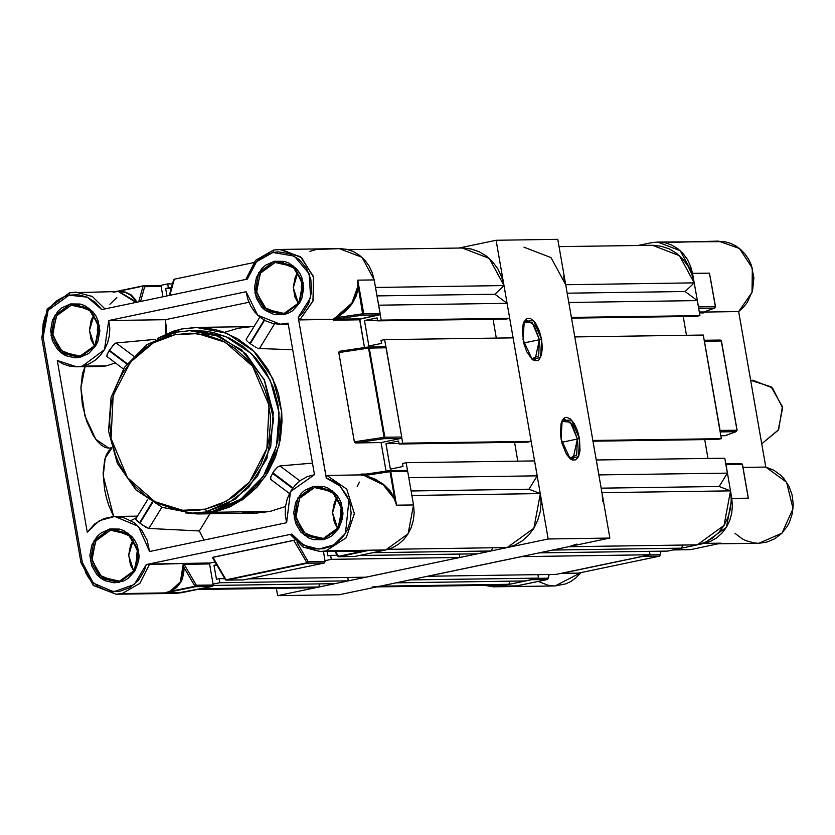 <?xml version="1.0" encoding="UTF-8"?>
<svg xmlns="http://www.w3.org/2000/svg" width="835" height="835" viewBox="0 0 835 835"><rect width="100%" height="100%" fill="white"/><g stroke="black" fill="none" stroke-linecap="round" stroke-linejoin="round"><path stroke-width="1.25" d="M577.382 439.001L570.284 422.04L561.778 421.518L564.658 419.285L572.069 424.41L577.382 439.001L561.694 442.289L577.382 439.001L572.967 458.968L569.428 458.081L576.651 455.19L577.382 439.001L579.511 438.699L577.382 439.001M561.005 438.959L562.185 420.631L571.474 419.963L579.511 438.699L577.371 430.474L574.146 423.522L570.326 418.899L566.506 417.312L564.773 417.75L563.249 419.003L561.057 423.71L560.452 434.764L561.913 443.155L566.37 454.125L570.18 458.749L572.132 459.949L575.743 459.897L578.519 456.641L580.033 450.67L579.511 438.699L578.509 456.651L570.169 458.728L561.005 438.959M539.441 339.72L532.344 322.748L523.837 322.237L526.718 320.003L534.129 325.118L539.441 339.72L523.764 343.008L539.441 339.72L535.026 359.687L531.498 358.799L538.711 355.908L539.441 339.72L541.571 339.407L539.441 339.72M523.065 339.668L524.244 321.339L533.534 320.671L541.571 339.407L539.431 331.182L536.206 324.23L534.337 321.579L530.444 318.417L526.833 318.469L524.056 321.726L523.117 324.418L522.334 331.432L523.973 343.863L526.708 351.598L532.25 359.457L534.191 360.657L537.803 360.605L539.327 359.363L541.518 354.656L542.301 347.652L541.571 339.407L540.569 357.359L532.229 359.447L523.065 339.668M277.606 595.658L276.333 588.351L277.606 595.658L548.23 538.972L277.606 595.658L339.292 594.77L277.606 595.658M458.582 248.089L496.094 240.229L548.23 538.972L609.905 538.084L339.292 594.77L609.905 538.084L548.23 538.972L496.094 240.229L557.77 239.342L609.905 538.084L557.77 239.342L496.094 240.229L458.582 248.089M111.744 448.218L105.189 457.956L103.196 475.877L113.664 516.51L108.748 505.342L106.358 497.514L104.584 489.362L103.164 473.341L104.699 459.709L106.515 454.47L108.947 450.556L111.744 448.218M131.606 520.205L136.564 517.669M108.853 448.218L95.816 439.356L85.003 416.091L80.87 388.014L85.107 366.69L82.467 373.61L80.87 387.889L82.362 404.672L86.715 421.424L93.28 435.578L97.09 440.984L101.056 444.982L105.022 447.435L108.853 448.218L111.629 447.79M359.426 482.15L357.15 486.555M396.093 503.62L394.245 498.672L389.768 491.189L383.202 484.738L374.863 479.614L365.156 476.075L365.135 475.407L360.856 474.979L365.145 475.407L390.081 471.692L365.135 475.407L390.081 471.692L394.684 498.485L390.133 490.844L383.463 484.258L374.998 479.029L365.145 475.407L390.081 471.692L389.527 470.637L361.899 474.75L389.496 470.648M160.017 285.466L161.134 286.457L144.716 286.697L143.129 286.061L138.746 301.873L143.129 286.061L138.746 301.873L143.129 286.061L144.716 286.697L140.624 301.487L144.716 286.697L143.38 285.727L144.716 286.697L161.134 286.457L162.94 296.811L161.134 286.457L160.038 285.466L143.808 285.716M338.989 556.674L355.407 556.444L338.989 556.684L369.383 550.223L319.962 551.507L303.303 547.123L290.517 534.536L303.47 547.217L320.337 551.507L326.005 550.839L385.801 549.983L355.021 556.454L385.801 549.983L408.106 533.826L413.482 504.966L414.108 512.481L413.398 519.986L411.373 527.198L408.106 533.826L403.733 539.619L398.42 544.357L392.366 547.854L385.801 549.983L369.383 550.223L338.989 556.674L355.407 556.444L338.572 556.36L363.194 551.121L358.559 550.964L363.194 551.121L338.989 556.674M362.724 550.902L369.383 550.223L363.194 551.121L319.962 551.507L303.157 547.102L290.298 534.494L291.864 534.056L146.24 564.554L183.001 563.562L149.642 564.042L139.915 583.352L122.14 593.539L165.027 592.923L195.453 586.65L196.329 585.231L195.014 586.285L195.453 586.65L212.361 586.41L195.453 586.65L212.361 586.41L181.936 592.683L122.14 593.539L116.086 594.217L93.52 585.523L81.256 562.884M299.034 319.398L332.58 319.408L299.723 319.878L312.937 301.185L313.689 277.46L301.685 257.723L281.489 249.467L273.431 250.114L272.909 252.504L264.163 255.813L260.196 258.453L256.606 261.689L250.855 269.674L247.369 279.12L101.745 309.628L247.369 279.12L246.586 279.297L247.369 279.12L256.606 261.689L272.909 252.504L273.431 250.114L279.579 249.435L300.537 256.762L313.417 276.448L313.104 300.683L299.723 319.878L298.241 317.279L326.297 478.027L333.614 481.137L340.064 486.074L347.297 496.261L350.105 504.34L351.076 512.92L350.189 521.51L347.464 529.609L343.07 536.748L337.257 542.531L330.368 546.622L322.78 548.783L314.952 548.887L307.311 546.935L297.177 540.422L291.864 534.056L146.24 564.554L144.455 570.315L138.391 580.44L129.623 587.767L119.144 591.451L108.132 591.086L97.852 586.713L89.449 578.822L86.266 573.833L82.394 562.446L81.026 562.842L93.322 585.481L116.086 594.217L175.882 593.361L181.936 592.683L165.027 592.923L170.33 591.086L176.122 587.255L180.308 581.901L182.667 575.284L183.105 567.706L183.951 567.414L180.986 581.911L170.747 591.284L195.453 586.65L195.014 586.285L196.329 585.231L195.453 586.65L195.014 586.285L183.951 567.403L183.314 563.844L184.086 564.345L184.671 563.395L210.159 563.03L209.575 563.98L213.238 584.98L209.575 563.98L184.086 564.345L196.329 585.231L184.086 564.345L184.671 563.395L183.001 563.562L210.159 563.03L215.023 562.018L210.159 563.03L209.575 563.98L183.418 564.105L183.951 567.414L195.014 586.285L183.951 567.403L195.014 586.285L170.747 591.284L176.686 587.381L180.986 581.911L182.458 578.676L183.951 571.38L183.951 567.414L183.105 567.706L183.063 565.879M137.869 561.965L137.681 548.804L136.585 555.024L137.869 561.965M98.582 336.912L98.394 323.75L97.309 329.971L98.582 336.912M302.458 294.202L302.27 281.051L301.174 287.271L302.458 294.202M341.734 519.255L341.546 506.104L340.45 512.325L341.734 519.255M275.164 262.461L260.134 273.348L256.522 292.793L266.428 309.399L284.067 313.449L283.754 314.649L265.3 310.411L254.925 293.022L258.714 272.669L274.444 261.272L275.164 262.461L283.326 262.347L275.164 262.461L279.245 262.002L295.225 268.599L303.001 285.351L298.492 303.481L284.067 313.449L279.986 313.897L263.996 307.311L256.22 290.549L260.729 272.429L275.164 262.461L274.444 261.272L265.54 265.238L261.793 268.578L256.408 277.345L254.477 287.72L256.293 298.137L261.585 306.998L265.3 310.411L274.151 314.555L283.754 314.649L288.388 313.146L292.657 310.683L299.483 303.251L301.79 298.575L303.721 288.2L301.905 277.784L299.65 273.066L296.613 268.922L288.659 262.952L284.046 261.365L274.444 261.272L292.897 265.509L303.272 282.898L299.483 303.251L283.754 314.649L284.067 313.449L299.087 302.562L302.708 283.117L292.793 266.501L275.164 262.461M314.44 487.515L299.421 498.401L295.799 517.846L305.704 534.452L323.343 538.502L323.03 539.702L304.577 535.465L294.202 518.076L297.991 497.723L313.72 486.325L314.44 487.515L322.613 487.4L314.44 487.515L318.521 487.066L334.501 493.652L342.287 510.415L337.768 528.534L323.343 538.502L319.262 538.951L303.282 532.365L295.496 515.602L300.005 497.483L314.44 487.515L313.72 486.325L304.827 490.291L301.07 493.642L295.684 502.399L293.753 512.773L295.58 523.19L300.861 532.052L308.814 538.022L313.428 539.608L323.03 539.702L327.664 538.199L331.933 535.736L338.77 528.304L342.496 518.545L342.997 513.254L341.181 502.837L338.927 498.119L335.889 493.976L327.936 488.005L323.322 486.419L313.72 486.325L332.173 490.562L342.548 507.951L338.77 528.304L323.03 539.702L323.343 538.502L338.363 527.616L341.985 508.171L332.069 491.564L314.44 487.515M71.299 305.161L56.269 316.048L52.657 335.493L62.562 352.099L80.191 356.148L79.889 357.349L61.435 353.111L51.06 335.722L54.849 315.369L70.578 303.971L71.299 305.161L79.461 305.046L71.299 305.161L75.38 304.712L91.359 311.298L99.135 328.061L94.626 346.181L80.191 356.148L76.121 356.597L60.13 350.011L52.354 333.248L56.863 315.129L71.299 305.161L70.578 303.971L61.675 307.948L57.928 311.288L52.542 320.045L50.611 330.42L52.428 340.837L57.719 349.698L61.435 353.111L65.673 355.668L75.087 357.829L79.889 357.349L88.792 353.382L95.618 345.951L97.925 341.275L99.856 330.9L98.039 320.494L95.785 315.766L92.748 311.622L84.794 305.662L80.181 304.065L70.578 303.971L89.032 308.209L99.407 325.598L95.618 345.951L79.889 357.349L80.191 356.148L95.221 345.262L98.843 325.817L88.927 309.211L71.299 305.161M110.575 530.215L95.545 541.101L91.933 560.546L101.839 577.152L119.478 581.202L119.165 582.402L100.711 578.164L90.337 560.776L94.125 540.422L109.855 529.025L110.575 530.215L118.737 530.1L110.575 530.215L114.656 529.766L130.636 536.352L138.422 553.114L133.903 571.234L119.478 581.202L115.397 581.651L99.417 575.065L91.631 558.302L96.14 540.182L110.575 530.215L109.855 529.025L100.951 533.001L97.204 536.341L91.819 545.098L89.888 555.473L91.704 565.89L96.996 574.751L100.711 578.164L104.949 580.722L114.364 582.882L123.799 580.899L128.068 578.436L134.894 571.004L138.631 561.256L139.132 555.953L137.316 545.547L135.061 540.829L132.024 536.675L124.071 530.716L119.457 529.119L109.855 529.025L128.308 533.262L138.683 550.651L134.894 571.004L119.165 582.402L119.478 581.202L134.498 570.315L138.119 550.87L128.204 534.264L110.575 530.215M174.807 334.699L197.551 333.551L225.273 342.214L252.598 366.283L269.058 405.382L266.929 448.385L249.634 481.795L226.776 501.042L205.264 509.173L206.704 511.542L226.922 504.225L248.653 487.556L266.845 458.645L273.703 419.462L264.131 379.455L241.451 349.75L214.397 334.48L189.754 330.702L175.329 332.309L174.807 334.699L190.526 333.144L206.214 335.012L221.275 340.21L235.146 348.55L247.285 359.708L252.546 366.221L257.222 373.255L264.57 388.682L267.19 396.917L270.175 414.014L270.509 422.719L268.87 440.024L266.908 448.458L260.781 464.479L251.94 478.862L246.596 485.271L234.343 496.199L220.388 504.267L205.264 509.173L197.446 510.373L181.665 510.216L173.868 508.859L158.796 503.662L151.678 499.862L144.925 495.322L132.796 484.164L127.525 477.651L118.841 463.101L115.501 455.19L111.013 438.49L109.562 421.153L111.201 403.848L115.877 387.231L119.29 379.393L123.392 371.951L133.475 358.601L145.728 347.673L152.534 343.258L167.136 336.745L174.807 334.699L175.329 332.309L189.754 330.702L219.814 336.474L245.949 353.873L264.632 380.52L273.306 412.793L270.801 446.308L257.441 476.514L235.073 499.288L206.704 511.542L212.445 511.458L240.804 499.205L263.182 476.43L276.531 446.224L279.047 412.709L270.373 380.436L251.69 353.789L225.554 336.401L195.494 330.618L189.754 330.702L175.34 332.309L146.887 344.594L124.467 367.39L111.107 397.575L108.602 431.048L117.276 463.289L135.98 489.936L162.199 507.346L192.374 513.139L212.445 511.458L206.704 511.542L205.264 509.173L182.531 510.31L154.809 501.658L127.473 477.589L111.013 438.49L113.153 395.487L130.448 362.077L153.296 342.83L174.807 334.699M148.108 564.209L146.24 564.554L134.289 584.51L113.623 591.785L93.343 583.164L82.394 562.446L43.117 337.392L41.75 337.789L43.117 337.392L48.148 310.349L69.044 295.214L69.566 292.814L75.714 292.135L92.278 296.477L105.043 308.94L92.372 296.529L75.922 292.135L69.566 292.814L69.044 295.214L78.292 294.745L87.289 297.156L95.326 302.249L101.745 309.628L102.695 309.441M82.362 366.158L76.496 366.815L57.271 360.543L87.226 532.239L99.25 520.758L114.698 516.479L138.391 526.394L149.611 551.465L286.624 522.762L290.455 491.564L314.492 474.656L288.054 323.187L280.362 324.272L257.691 315.16L246.148 291.759L108.79 320.536L109.771 328.03L109.364 335.586L107.579 342.893L104.49 349.646L100.231 355.574L94.971 360.428L88.938 363.997L82.362 366.158L75.839 366.815L69.326 366.064L63.053 363.956L57.271 360.543L87.226 532.239L94.543 524.025L103.759 518.608L114.04 516.5L124.425 517.877L133.965 522.637L141.783 530.319L147.169 540.235L149.611 551.465L286.624 522.762L285.226 514.798L285.424 506.688L287.188 498.829L290.455 491.564L295.047 485.26L300.777 480.188L307.353 476.597L314.492 474.656L288.054 323.187L279.391 324.272L272.544 323.385L266 320.995L260.019 317.185L254.852 312.144L250.719 306.048L247.776 299.16L246.148 291.759L108.79 320.536L104.49 349.646L82.362 366.158L106.609 365.813L82.362 366.158M76.496 366.815L101.839 366.44L106.609 365.813L115.314 362.912L106.609 365.813L97.632 366.252M94.104 314.503L89.408 330.462L94.564 346.274L91.14 339.835L89.408 329.888L91.255 319.982L94.104 314.503M133.381 539.556L128.684 555.515L133.84 571.328L130.417 564.898L128.684 554.951L130.531 545.036L133.381 539.556M337.257 496.846L332.56 512.815L337.705 528.628L334.292 522.188L332.549 512.241L334.397 502.336L337.257 496.846M297.97 271.792L293.273 287.751L298.429 303.575L295.005 297.135L293.273 287.188L295.12 277.283L297.97 271.792M246.189 339.803L246.482 340.325L246.189 339.803M247.024 340.951L247.776 341.682L247.024 340.951M248.736 342.496L249.842 343.352L248.736 342.496M250.26 343.665L264.632 320.275L250.26 343.665L252.765 345.419L250.26 343.665M254.07 346.243L252.765 345.419L254.07 346.243M256.575 347.6L255.353 346.974L256.575 347.6M258.662 348.372L257.691 348.07L258.662 348.372M292.688 349.729L259.455 348.487L274.621 323.823L259.455 348.487L292.688 349.729M312.478 463.133L279.944 465.878L299.89 480.835L279.944 465.878L277.439 467.193L274.548 470.293L272.805 472.84L292.876 487.89L272.805 472.84L270.477 477.839L270.822 479.54L270.738 476.879L273.64 471.556L277.439 467.193L279.944 465.878L310.338 463.31M271.427 479.739L270.895 479.593M198.866 513.89L185.558 512.92L197.029 513.901L205.306 513.535L213.52 512.273L229.406 507.116L244.06 498.641L256.929 487.17L267.524 473.142L275.425 457.1L280.32 439.648L282.053 421.477L281.687 412.333L278.556 394.37L275.811 385.728L268.087 369.529L257.65 355.303L251.544 349.093L237.818 338.801L222.548 331.662L214.522 329.355L198.041 327.404L181.539 329.042L173.482 331.182L157.481 338.415L181.539 329.042L196.194 327.414L226.911 333.311L253.642 351.086L272.732 378.328L281.604 411.321L279.036 445.587L265.384 476.451L242.515 499.737L213.52 512.273L198.866 513.89L255.406 513.087L270.06 511.458L285.445 506.532L270.06 511.458L213.52 512.273L270.06 511.458L256.366 513.066L242.62 512.199M252.671 326.6L196.267 327.414M224.813 332.267L238.079 328.228L251.773 326.621M248.893 302.218L165.33 319.721L166.311 327.226L165.998 334.042L165.33 319.721L108.79 320.536L165.33 319.721L248.893 302.218M183.314 563.844L180.308 581.901L170.33 591.086L165.027 592.923L181.936 592.683L165.027 592.933L170.33 591.086L165.153 592.902L195.453 586.65L212.361 586.41L213.238 584.98L196.329 585.231L213.238 585.46L212.361 586.41L175.82 593.361M109.886 304.211L116.837 297.573M309.858 251.356L316.402 249.488L340.127 248.569L346.932 249.383L353.476 251.638L359.488 255.249L364.749 260.092L369.06 265.968L372.253 272.659L374.195 279.902L380.134 313.939L379.267 314.889L359.77 319.21L364.509 347.59L359.655 319.815L333.718 320.191L332.58 319.408L333.718 320.191L334.303 319.241L362.849 315.119L379.267 314.889L360.24 318.876L334.303 319.241L362.849 315.119L379.267 314.889L380.144 313.459L374.195 279.913L357.777 280.142L374.195 279.902L361.931 257.263L339.365 248.579L279.579 249.435L273.442 250.114L255.614 260.28L245.834 279.443M339.281 351.347L367.964 347.068L368.517 348.122L369.227 348.049L368.131 347.057L369.227 348.049L386.146 347.809L401.719 437.029L384.799 437.269L369.227 348.049L386.146 347.809L385.018 346.817L385.979 347.36L401.719 437.029L400.842 438.448L381.084 442.592L386.073 471.149L381.084 442.592L355.272 442.957L354.489 442.226L338.78 352.547L339.24 351.347L338.78 352.547L368.517 348.122L384.09 437.352L354.353 441.778L338.78 352.547L368.517 348.122L367.964 347.068L339.281 351.347L367.943 347.078M389.684 470.627L390.79 471.618L389.684 470.627L406.582 470.387L407.699 471.378L413.482 504.966L396.562 505.206L390.79 471.618L407.699 471.378L413.482 504.966L396.562 505.206L390.79 471.618L407.699 471.378L406.603 470.387L389.882 470.637M323.416 551.465L325.17 561.548L324.304 562.967L243.476 579.897L226.567 580.137L307.384 563.207L324.304 562.967L243.476 579.897L226.567 580.137L307.384 563.207L324.304 562.967L325.17 561.548L323.416 551.465M357.777 280.257L363.716 313.699L380.144 313.459L363.716 313.699L362.849 315.119L358.257 286.582L356.503 295.266L352.255 303.585L345.7 311.121L337.173 317.498L363.068 313.762L337.173 317.498L333.499 319.137L334.303 319.241L333.718 320.191L359.655 319.815L360.24 318.876L333.186 319.231L345.398 310.526L351.869 303.147L356.075 295.005L357.808 286.499L357.777 280.257L362.995 314.972L363.716 313.699L363.068 313.762L363.716 313.699L357.787 280.268M334.971 318.02L351.869 303.147L357.808 286.499L357.777 280.142L374.195 279.913L357.777 280.142L358.257 286.582L352.255 303.585L337.173 317.498L336.985 316.778L337.173 317.498L333.186 319.231M326.871 475.397L346.734 489.122L354.311 513.588L346.181 537.792L326.005 550.839L346.181 537.792L354.311 513.588L346.734 489.122L326.871 475.397L360.229 474.917L326.871 475.397L326.266 476.221L326.297 478.027L340.064 486.074L348.915 500.207L345.46 533.325L333.927 544.806L318.876 549.096L303.71 545.213L291.864 534.056L291.196 534.202M360.856 474.979L362.933 475.501M147.701 499.549L135.583 519.297L139.508 522.846L152.116 502.336L139.508 522.846L146.052 527.407L148.839 528.451L199.335 530.924L209.909 513.734L199.335 530.924L203.938 540.078L199.335 530.924L148.839 528.451L142.388 524.996L136.596 520.591L135.771 519.099M225.304 579.563L212.382 557.436L294.588 540.203L293.763 540.349L306.946 562.842L226.128 579.772L212.935 557.279L293.763 540.349L306.946 562.842L308.261 561.788L325.17 561.548L308.261 561.788L297.041 542.646L308.261 561.788L307.384 563.207L308.261 561.788L306.946 562.842L307.384 563.207L226.368 580.158L225.304 579.563L226.128 579.772L212.935 557.279L212.382 557.436L225.721 579.991L243.288 579.918M41.959 337.684L47.344 308.981L69.493 292.845M102.517 309.472L101.745 309.628L87.289 297.156L69.044 295.214L62.896 297.208L57.229 300.485L52.25 304.921L48.148 310.349L45.09 316.559L43.19 323.312L42.533 330.347L43.117 337.392L82.394 562.446L81.026 562.842L41.75 337.789L47.136 309.013L69.576 292.814L118.455 291.519L136.032 302.447L134.414 299.306L130.312 294.932L124.812 292.302L118.466 291.519L113.028 292.187M360.229 474.917L361.033 474.113L366.763 474.029L361.033 474.113L361.785 474.771L361.033 474.113L360.229 474.917M298.711 318.824L298.241 317.279L310.63 297.646L309.117 273.744L294.379 256.105L272.909 252.504L278.41 251.878L289.296 253.704L299.034 259.414L306.508 268.359L310.881 279.527L311.643 291.655L308.72 303.355L302.437 313.313L298.241 317.279L326.203 477.088M198.041 513.055L212.445 511.458L227.986 506.417L242.327 498.13L254.915 486.909L265.269 473.184L273.003 457.486L277.794 440.421L279.485 422.646L277.992 404.829L273.379 387.67L265.822 371.825L255.614 357.902L243.152 346.442L228.905 337.872L213.426 332.528L205.4 331.14L195.432 330.629M272.523 473.299L292.553 488.329L272.523 473.299M264.184 320.024L249.842 343.352L264.184 320.024M155.79 339.302L116.096 343.008L113.737 344.417L108.341 352.005L106.776 356.388L123.413 368.986M107.005 356.681L106.859 355.125L109.103 350.742L126.836 364.039L109.103 350.742L109.385 350.283L127.16 363.611L109.385 350.283L114.583 343.686L116.096 343.008L133.527 356.065L116.096 343.008L155.675 339.313M148.839 528.451L161.886 507.221L148.839 528.451M139.925 523.159L152.565 502.597L139.925 523.159M259.873 317.07L246.148 339.417M116.086 594.217L122.14 593.539L139.915 583.352L149.642 564.042M400.842 438.448L381.084 442.592L355.272 442.957L383.933 438.688L400.842 438.448L401.719 437.029L384.799 437.269L383.933 438.688L400.842 438.448M174.327 279.203L253.61 262.597L174.327 279.203L169.849 295.36L174.327 279.203M335.378 551.288L338.572 556.36L337.747 556.131L338.572 556.36L335.378 551.288M143.129 286.061L118.507 291.29L125.292 292.083L130.949 294.765L135.197 299.222L136.815 302.28L118.507 291.29L143.129 286.061M368.131 347.057L385.039 346.817L368.318 347.068M384.09 437.352L354.353 441.778L355.272 442.957L383.933 438.688L384.09 437.352L383.933 438.688L384.799 437.269L384.09 437.352L384.799 437.269L369.227 348.049L368.517 348.122L384.09 437.352M225.523 579.751L226.368 580.158M337.987 556.329L355.219 556.465M337.695 555.713L334.699 551.298M143.38 285.727L115.981 291.561L143.38 285.727L160.038 285.466M116.43 291.551L118.507 291.29L116.43 291.551M361.774 474.771L389.527 470.637L390.79 471.618L390.081 471.692L394.684 498.485L396.562 505.206L394.245 498.672L383.202 484.738L365.156 476.075L365.145 475.407L383.463 484.258L394.684 498.485L396.562 505.206L413.482 504.966L396.562 505.206M385.801 549.983L369.383 550.223L385.801 549.983M369.383 550.223L363.048 550.891L369.383 550.223M750.675 380.395L771.102 386.772L782.364 406.645L778.585 429.67L761.75 443.844L778.272 430.213L782.562 407.929L772.49 387.993L753.034 380.259L750.655 380.29M213.082 584.093L219.835 582.684L219.146 578.697L216.432 579.271L214 565.326L216.641 564.773L214 565.326L216.933 565.285L214 565.326L216.432 579.271L219.146 578.697L219.835 582.684L348.331 580.847L347.736 577.403L348.331 580.847L334.804 583.675L348.331 580.847L219.835 582.684L213.082 584.093M325.013 560.65L331.328 559.325L330.639 555.348L327.925 555.912L327.143 551.413L327.925 555.912L330.639 555.348L331.328 559.325L459.824 557.488L459.229 554.043L459.824 557.488L366.012 577.142L459.824 557.488L331.328 559.325L325.013 560.65M407.543 470.93L406.113 462.736L402.501 463.498L403.023 466.483L390.394 469.124L385.947 443.635L398.577 440.995L399.099 443.98L402.7 443.218L401.708 437.53L402.7 443.218L531.196 441.381L513.128 337.82L531.196 441.381L402.7 443.218L399.099 443.98L527.595 442.143L531.196 441.381L527.595 442.143L399.099 443.98L398.577 440.995L385.947 443.635L399.005 443.448L385.947 443.635L390.394 469.124L403.023 466.483L402.501 463.498L406.113 462.736L534.609 460.899L537.208 475.835L534.609 460.899L406.113 462.736L407.543 470.93M348.091 249.665L462.246 248.037L489.3 258.453L504.016 285.612L375.531 287.449L504.016 285.612L494.936 294.233L377.034 295.924L494.936 294.233L507.106 303.366L378.673 305.203L507.106 303.366L509.715 318.302L506.104 319.053L509.715 318.302L381.219 320.139L377.608 320.89L506.104 319.053L377.608 320.89L377.086 317.905L364.467 320.556L377.524 320.369L364.467 320.556L368.913 346.045L381.543 343.404L381.021 340.409L384.622 339.657L385.968 347.35L384.622 339.657L381.021 340.409L381.543 343.404L368.913 346.045L364.467 320.556L377.086 317.905L377.608 320.89L381.219 320.139L380.134 313.939L381.219 320.139L509.715 318.302L507.106 303.366L494.936 294.233L504.016 285.612L501.678 276.917L497.848 268.901L492.681 261.846L486.367 256.042L479.154 251.7L471.316 248.997L463.154 248.026M166.99 295.955L165.685 288.492L168.388 287.918L167.699 283.942L160.278 285.497L167.699 283.942L172.511 283.869L167.699 283.942L168.388 287.918L171.405 287.877L165.685 288.492L166.99 295.955M477.505 553.782L491.043 550.954L492.984 547.781L491.043 550.954L477.505 553.782L360 555.473L477.505 553.782M507.116 547.583L514.986 545.036L522.251 540.829L528.628 535.152L533.868 528.2L537.782 520.257L540.214 511.615L541.07 502.607L540.308 493.589L528.972 489.237L537.208 475.835L408.785 477.672L537.208 475.835L528.972 489.237L411.06 490.928L528.972 489.237L540.308 493.589L411.832 495.426L540.308 493.589L533.868 528.2L507.116 547.583L388.546 549.284L507.116 547.583M517.815 461.139L514.537 442.32L517.815 461.139M496.334 338.06L493.047 319.241L496.334 338.06M311.392 587.85L318.719 587.047L319.711 583.895L318.719 587.047L201.11 588.727L318.719 587.047L311.465 587.85L197.446 589.479M334.804 583.675L213.238 585.418L334.804 583.675M366.012 577.142L248.621 578.822L366.012 577.142M373.318 552.634L491.043 550.954L373.318 552.634M384.622 339.657L513.128 337.82L384.622 339.657M337.194 555.254L330.639 555.348L337.194 555.254M171.258 288.409L165.685 288.492L171.258 288.409M224.751 578.624L219.146 578.697L224.751 578.624M668.063 242.453L718.392 241.148M715.407 306.727L714.718 308.031L715.376 306.664L714.718 308.031L704.197 311.893M547.207 579.584L547.979 578.196L547.812 579.104M547.102 579.615L516.688 585.899L547.102 579.615L531.081 579.678L547.155 579.615L547.979 578.196L547.155 579.615L517.94 585.638M747.711 494.55L748.223 498.171L731.804 498.411L726.022 464.824L731.804 498.411L748.223 498.171L742.566 464.604L741.344 463.592L742.44 464.584L748.223 498.171L742.44 464.584L725.865 464.375L742.566 464.604L747.179 491.846L742.566 464.604L741.355 463.592L725.772 463.832M742.127 463.936L742.492 464.584M736.981 430.296L736.073 431.653L737.065 430.244L721.492 341.024L720.292 340.012L704.197 340.262L720.083 340.043M721.252 340.638L737.065 430.244L736.293 431.601L725.458 435.578M721.419 341.077L720.281 340.012L721.492 341.024L736.971 430.234M484.321 585.377L493.443 586.807L500.259 586.128L530.684 579.855L500.259 586.128L516.677 585.899L494.205 586.807L484.331 585.377M549.002 574.522L547.979 578.196L537.437 578.342L547.979 578.196L549.002 574.522M659.264 556.173L643.044 556.225L659.253 556.173L578.425 573.102L561.35 573.332L578.425 573.102L659.253 556.173L659.921 554.753L649.317 554.91L659.921 554.753L659.744 555.891M660.913 551.163L659.921 554.753L660.913 551.163M725.761 463.811L741.156 463.613M725.365 435.63L720.866 435.724L725.218 435.661L736.073 431.653L720.188 431.883L736.073 431.653L736.95 430.234L720.031 430.975L704.469 341.244L721.377 341.004L736.95 430.234L720.041 430.474L704.469 341.244L721.377 341.004M703.467 312.895L699.438 312.958L703.467 312.895L704.051 311.946L703.467 312.895M710.314 277.429L715.397 306.664L709.437 273.108L715.376 306.664L714.499 308.084L698.624 308.313L714.499 308.084L704.051 311.946L699.271 312.019L704.145 311.946M715.376 306.664L698.467 306.904L715.491 306.685L714.718 308.031L704.114 311.956M698.467 306.904L692.528 273.348L709.437 273.108L710.606 279.109L709.437 273.108L692.528 273.348L690.576 266.104L687.382 259.414L683.072 253.537L677.811 248.694L671.799 245.083L665.265 242.828L658.46 242.014L651.644 242.693L657.698 242.025L680.254 250.709L692.528 273.348L698.467 306.904M758.869 543.23L766.791 542.113L774.713 538.784L781.675 533.44L787.248 526.394L789.419 522.366L792.342 513.577L793.25 504.267L792.091 494.988L788.95 486.273L783.981 478.664L780.913 475.407L773.815 470.241L765.81 467.109L738.662 311.591L704.124 312.039L738.662 311.591L743.296 307.468L747.221 302.52L752.512 290.81L753.932 277.794L751.312 265.008L748.567 259.153L744.956 253.913L740.593 249.415L735.604 245.793L730.134 243.162L724.342 241.607L657.75 242.014M538.22 581.452L548.104 585.272L554.043 585.93M554.962 585.93L565.775 583.895L571.223 581.264L576.192 577.643L580.983 572.57L555.024 585.93L494.205 586.807M735.04 533.325L742.002 538.7L745.874 540.652L754.12 542.938L758.368 543.23M642.626 556.413L561.798 573.342L642.626 556.413M718.11 543.815L758.9 543.23L781.967 533.148L793.083 508.661L786.601 482.181L765.81 467.109L743.046 467.443L765.81 467.109L738.662 311.591L752.043 292.407L752.356 268.16L739.476 248.475L718.517 241.148M637.961 245.511L651.644 242.693L637.961 245.511M690.253 549.649L673.73 549.889L704.124 543.428L710.689 541.299L716.743 537.803L722.056 533.064L726.429 527.271L729.696 520.643L731.721 513.431L732.431 505.927L731.804 498.411L726.429 527.271L704.124 543.428L721.043 543.188L690.649 549.649L673.73 549.889L704.124 543.428L719.906 543.428M690.639 549.649L721.043 543.188L690.639 549.649M396.479 582.788L410.016 579.96L538.512 578.123L537.907 574.678L538.512 578.123L524.975 580.951L538.512 578.123L410.016 579.96L396.479 582.788L524.975 580.951L396.479 582.788M427.687 576.254L521.51 556.601L650.006 554.764L649.4 551.319L650.006 554.764L556.193 574.417L650.006 554.764L521.51 556.601L427.687 576.254L556.193 574.417L427.687 576.254M539.191 552.906L552.718 550.067L681.214 548.23L683.166 545.057L681.214 548.23L667.687 551.058L681.214 548.23L552.718 550.067L539.191 552.906L667.687 551.058L539.191 552.906M568.802 546.695L697.298 544.858L568.802 546.695L576.672 544.149M602.745 501.731L601.993 492.702L730.489 490.865L719.144 486.513L727.389 473.111L724.78 458.175L727.389 473.111L598.893 474.958L596.284 460.012L724.78 458.175L596.284 460.012L598.893 474.958L727.389 473.111L719.144 486.513L601.2 488.204L719.144 486.513L730.489 490.865L601.993 492.702M592.881 440.494L574.804 336.933L703.3 335.096L721.377 438.657L703.3 335.096L574.804 336.933L592.881 440.494L721.377 438.657L592.881 440.494M523.921 247.15L550.985 257.566L565.692 284.725L694.188 282.888L685.117 291.509L567.174 293.2L685.117 291.509L697.288 300.642L568.792 302.479L571.391 317.415L699.897 315.578L697.288 300.642L699.897 315.578L696.286 316.329L571.516 318.114L696.286 316.329L699.897 315.578L571.391 317.415L568.792 302.479L697.288 300.642L685.117 291.509L694.188 282.888L691.85 274.193L688.03 266.177L682.863 259.121L676.548 253.318L669.336 248.976L661.487 246.273L653.325 245.302M559.043 246.649L652.417 245.313L679.481 255.729L694.188 282.888L565.692 284.725L563.354 276.041M372.222 586.974L380.395 586.16L373.141 586.963M697.298 544.858L705.168 542.312L712.422 538.105L718.799 532.427L724.049 525.476L727.953 517.533L730.385 508.891L731.241 499.883L730.489 490.865L724.049 525.476L697.298 544.858M707.986 458.415L704.709 439.596L707.986 458.415M717.766 439.419L721.377 438.657L717.766 439.419L592.996 441.204L717.766 439.419M686.506 335.336L683.228 316.517L686.506 335.336M501.564 585.126L508.891 584.323L509.882 581.17L508.891 584.323L380.395 586.16L508.891 584.323L501.637 585.126L376.804 586.911M280.362 324.272L288.221 324.157M114.698 516.479L137.493 516.155M289.411 493.485L270.811 479.54M338.791 556.705L337.747 556.131M173.617 279.871L169.307 295.475M549.242 574.511L548.073 578.749M561.631 573.363L578.227 573.123M659.953 555.505L661.163 551.152M725.354 435.64L736.293 431.601M710.199 276.782L715.491 306.685M690.451 549.67L673.563 549.91"/></g></svg>
